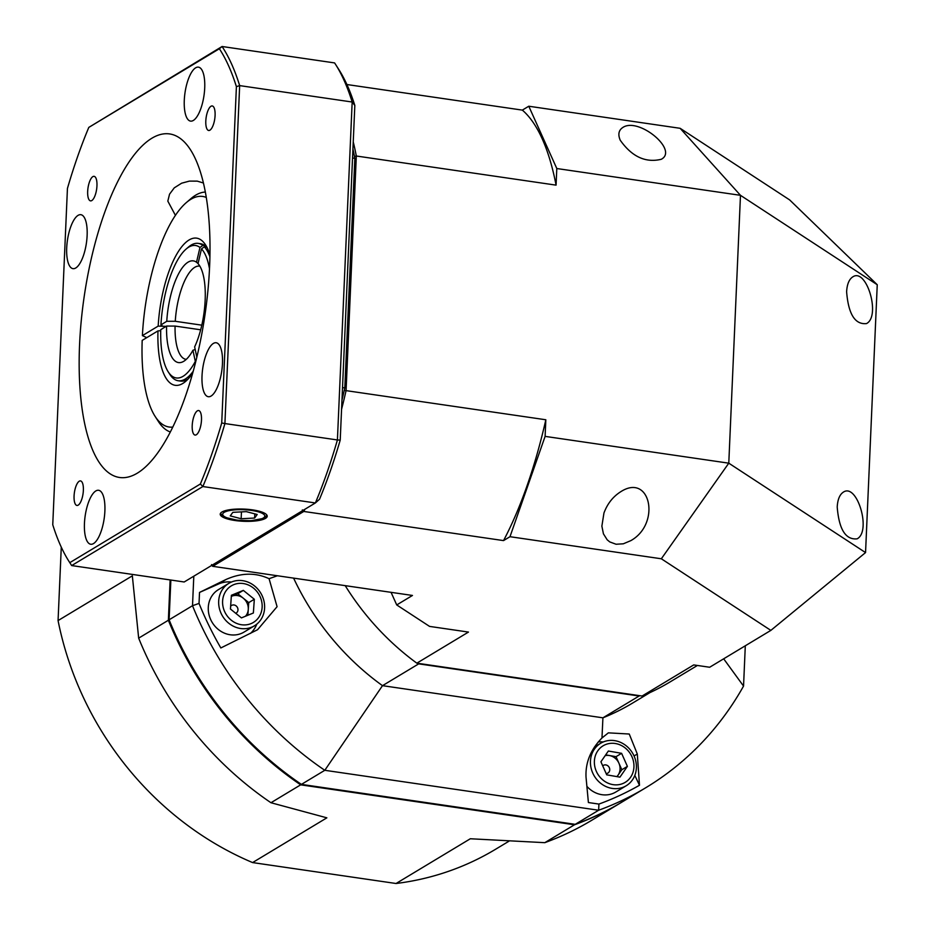 <?xml version="1.0" encoding="UTF-8"?>
<svg xmlns="http://www.w3.org/2000/svg" width="930" height="930" viewBox="0 0 930 930"><rect width="100%" height="100%" fill="white"/><g stroke="black" fill="none" stroke-linecap="round" stroke-linejoin="round"><path stroke-width="1.4" d="M846.614 291.764C847.056 284.289 849.078 279.349 852.694 276.931C866.539 267.259 881.036 316.165 866.516 323.582C855.042 324.791 848.404 314.189 846.614 291.764M837.209 507.001C837.651 499.526 839.685 494.586 843.289 492.179C857.146 482.496 871.643 531.402 857.123 538.83C845.649 540.028 839.011 529.426 837.209 507.001M603.954 513.011C607.395 503.723 612.986 496.643 620.705 491.749C650.488 472.487 661.091 523.741 630.819 540.644L623.321 543.806L616.067 544.248L609.766 541.923L607.174 539.784L603.431 533.832L601.873 526.136L603.954 513.011M620.229 140.209C617.811 134.455 618.671 130.212 622.798 127.503C638.433 116.75 678.795 150.067 661.288 159.286C645.56 163.064 631.877 156.705 620.229 140.209M391.065 592.34L396.726 604.942L412.467 595.456L212.714 566.324A254.076 89.396 98.3 0 1 211.715 565.452M345.204 585.644A254.076 228.501 58.9 0 0 416.838 663.171L468.464 632.075L429.555 626.402L396.726 604.942M416.838 663.171L642.095 696.024L693.71 664.927L709.66 667.252L770.854 630.389L865.551 552.583L877.246 284.731L740.478 195.323L556.803 168.528L556.07 185.14L356.318 156.007L346.076 390.635L545.829 419.767L545.108 436.379L728.783 463.175L740.478 195.323L680.132 128.305L528.786 106.229L522.335 110.112L346.902 84.525M680.132 128.305L789.651 199.915L877.246 284.731M770.854 630.389L661.335 558.779L509.989 536.703L503.537 540.597L303.785 511.454L212.714 566.324L211.54 564.603M545.108 436.379L509.989 536.703M661.335 558.779L728.783 463.175L865.551 552.583M528.786 106.229L556.803 168.528M642.095 696.024A254.076 228.501 58.9 0 0 669.972 681.992L697.407 665.462M353.237 141.895A254.076 89.396 98.3 0 1 356.318 156.007L354.377 156.507M522.335 110.112A254.076 89.396 98.3 0 1 556.07 185.14M344.158 390.402L346.076 390.635A254.076 89.396 98.3 0 1 341.566 409.316M304.959 509.222A254.076 89.396 98.3 0 1 303.785 511.454L302.331 509.907M545.829 419.767A254.076 89.396 98.3 0 1 503.537 540.597M221.945 512.012A23.517 6.103 -177.5 0 0 220.224 514.116A23.517 6.103 -177.5 0 0 243.462 521.288A23.517 6.103 -177.5 0 0 267.224 516.162A23.517 6.103 -177.5 0 0 248.252 509.373A23.517 6.103 -177.5 0 0 221.945 512.012M203.414 182.989L197.23 181.129L189.36 181.118L181.629 183.198L174.259 187.86L169.551 194.172L167.819 201.113L175.421 215.365M79.236 481.228A12.392 4.359 -81.7 0 0 74.191 494.272A12.392 4.359 -81.7 0 0 76.934 505.443A12.392 4.359 -81.7 0 0 83.037 493.807A12.392 4.359 -81.7 0 0 80.503 480.915A12.392 4.359 -81.7 0 0 79.236 481.228M210.971 106.264A12.392 4.359 -81.7 0 0 205.925 119.307A12.392 4.359 -81.7 0 0 208.657 130.479A12.392 4.359 -81.7 0 0 214.76 118.854A12.392 4.359 -81.7 0 0 212.238 105.95A12.392 4.359 -81.7 0 0 210.971 106.264M92.837 176.642A12.392 4.359 -81.7 0 0 87.792 189.697A12.392 4.359 -81.7 0 0 90.524 200.868A12.392 4.359 -81.7 0 0 96.627 189.232A12.392 4.359 -81.7 0 0 94.104 176.34A12.392 4.359 -81.7 0 0 92.837 176.642M197.369 410.839A12.392 4.359 -81.7 0 0 192.324 423.894A12.392 4.359 -81.7 0 0 195.056 435.066A12.392 4.359 -81.7 0 0 201.159 423.429A12.392 4.359 -81.7 0 0 198.636 410.537A12.392 4.359 -81.7 0 0 197.369 410.839M78.073 215.365A27.272 9.591 -81.7 0 0 66.972 244.079A27.272 9.591 -81.7 0 0 72.982 268.654A27.272 9.591 -81.7 0 0 86.409 243.056A27.272 9.591 -81.7 0 0 80.852 214.691A27.272 9.591 -81.7 0 0 78.073 215.365M95.813 490.959A27.272 9.591 -81.7 0 0 84.711 519.672A27.272 9.591 -81.7 0 0 90.733 544.248A27.272 9.591 -81.7 0 0 104.16 518.649A27.272 9.591 -81.7 0 0 98.603 490.284A27.272 9.591 -81.7 0 0 95.813 490.959M213.389 343.426A27.272 9.591 -81.7 0 0 202.287 372.14A27.272 9.591 -81.7 0 0 208.308 396.715A27.272 9.591 -81.7 0 0 221.735 371.117A27.272 9.591 -81.7 0 0 216.179 342.752A27.272 9.591 -81.7 0 0 213.389 343.426M195.649 67.82A27.272 9.591 -81.7 0 0 184.547 96.534A27.272 9.591 -81.7 0 0 190.557 121.109A27.272 9.591 -81.7 0 0 203.995 95.511A27.272 9.591 -81.7 0 0 198.427 67.146A27.272 9.591 -81.7 0 0 195.649 67.82M137.268 473.184A173.584 61.078 98.3 0 1 119.528 477.474A173.584 61.078 98.3 0 1 84.142 296.891A173.584 61.078 98.3 0 1 169.632 133.932A173.584 61.078 98.3 0 1 207.936 290.369A173.584 61.078 98.3 0 1 137.268 473.184M340.217 440.123A282.581 99.429 98.3 0 1 319.536 499.224A3257.058 212.482 141.2 0 1 315.375 502.956L202.868 486.541L71.68 565.568L184.187 581.982L315.375 502.956A287.544 101.172 -81.7 0 0 337.416 439.96L352.168 102.021L239.661 85.607L224.909 423.557L337.416 439.96A3257.058 1260.952 -94 0 0 340.217 440.123L342.519 387.577L344.809 387.915A252.832 88.954 98.3 0 1 341.973 400.132M338.334 68.75A282.581 99.429 98.3 0 1 338.752 69.39A282.581 99.429 98.3 0 1 354.83 105.439L352.54 157.984L354.842 158.321L344.809 387.915M352.935 148.963A252.832 88.954 98.3 0 1 354.842 158.321M301.832 511.116A252.832 88.954 98.3 0 1 301.436 511.849L211.645 565.44M69.808 562.65L200.357 484.007A285.057 100.301 -81.7 0 0 221.724 422.964L236.406 86.653A285.057 100.301 -81.7 0 0 219.364 48.744L88.803 127.398A285.057 100.301 -81.7 0 0 67.437 188.441L52.754 524.753A285.057 100.301 -81.7 0 0 69.145 561.65A285.057 100.301 -81.7 0 0 69.808 562.65L71.68 565.568A287.544 101.172 98.3 0 1 70.796 564.208L69.145 561.65M300.774 511.744L301.436 511.849M352.54 157.984L342.519 387.577M88.803 127.398L222.072 46.5L334.579 62.915A287.544 101.172 -81.7 0 1 335.474 64.275A287.544 101.172 -81.7 0 1 352.168 102.021A3257.058 1260.952 86 0 1 354.83 105.439M221.724 422.964L224.909 423.557A287.544 101.172 98.3 0 1 202.868 486.541L200.357 484.007M219.364 48.744L222.072 46.5A287.544 101.172 98.3 0 1 239.661 85.607L236.406 86.653M254.622 518.045L257.192 514.488L246.299 511.64L232.837 512.337L230.256 515.883L241.149 518.742L254.622 518.045L254.797 513.86M241.451 511.884L241.149 518.742M206.274 197.439A116.506 40.99 -81.7 0 0 186.244 202.67L190.848 198.706A121.458 42.733 98.3 0 1 205.332 192.057M146.754 337.648L142.395 335.614L158.181 326.105L166.075 326.372M170.341 431.962A121.458 42.733 98.3 0 1 158.367 421.453L155.078 416.338A116.506 40.99 -81.7 0 0 172.782 427.079M186.244 202.67A116.506 40.99 -81.7 0 0 142.395 335.614M192.708 373.093A74.365 26.168 98.3 0 1 185.698 381.335A74.365 26.168 98.3 0 1 157.972 330.894L142.185 340.403A116.506 40.99 -81.7 0 0 155.078 416.338M158.181 326.105A74.365 26.168 98.3 0 1 177.002 253.762A74.365 26.168 98.3 0 1 205.588 244.962A74.365 26.168 98.3 0 1 209.948 254.855M207.192 247.799A69.401 24.424 -81.7 0 0 200.52 243.718L198.218 243.381A69.401 24.424 98.3 0 1 202.81 245.45L205.112 245.776M193.219 371.244A69.401 24.424 98.3 0 1 178.188 380.742L180.49 381.079A69.401 24.424 -81.7 0 0 188.034 379.08M160.716 330.696L157.972 330.894M170.132 579.936L168.365 620.252A332.161 298.728 58.9 0 0 300.669 784.839L574.496 824.782A332.161 298.728 58.9 0 0 621.507 802.346A332.161 298.728 58.9 0 0 621.879 802.113M574.496 824.782L544.794 842.673A332.161 298.728 58.9 0 0 591.806 820.237L621.507 802.346M168.365 620.252L138.663 638.143A332.161 298.728 58.9 0 0 270.956 802.73L300.669 784.839M544.794 842.673L470.324 838.755L396.052 883.5A307.365 276.431 58.9 0 0 495.458 849.334L508.966 841.208M138.663 638.143L132.339 575.833L58.067 620.577A307.365 276.431 58.9 0 0 252.588 862.575L326.86 817.83L270.956 802.73M396.052 883.5L252.588 862.575M58.067 620.577L61.275 547.142M196.835 357.178L194.637 346.878A51.394 18.077 -81.7 0 0 198.032 263.632L201.484 248.856L204.321 246.834A69.401 24.424 98.3 0 1 209.913 256.785M206.623 247.171L204.321 246.834M209.494 268.782A66.925 23.552 -81.7 0 0 201.484 248.856M198.055 263.562L196.521 262.248A51.394 18.077 -81.7 0 0 166.772 321.292L175.27 321.292A47.093 16.566 98.3 0 1 194.777 267.294A47.093 16.566 98.3 0 1 199.601 266.131A47.093 16.566 98.3 0 1 199.869 266.178M202.81 245.45L199.973 247.473L196.521 262.248M199.973 247.473A66.925 23.552 -81.7 0 0 186.105 249.077A66.925 23.552 -81.7 0 0 160.937 324.907L162.308 325.814M166.772 321.292L160.937 324.907M186.279 359.375A47.093 16.566 98.3 0 1 186 359.34A47.093 16.566 98.3 0 1 175.073 326.07L166.575 326.058A51.394 18.077 -81.7 0 0 182.547 361.933A51.394 18.077 -81.7 0 0 192.929 350.261L195.195 349.506M192.929 350.261L195.312 361.421A66.925 23.552 -81.7 0 1 168.202 371.826A66.925 23.552 -81.7 0 1 160.739 329.685L166.575 326.058M200.671 329.801L175.073 326.07M175.27 321.292L201.798 325.163M186.105 249.077L188.406 247.101A69.401 24.424 98.3 0 1 198.218 243.381M178.188 380.742A69.401 24.424 98.3 0 1 169.841 374.383L168.202 371.826M231.477 582.029A29.748 26.749 -121.1 0 0 218.55 583.994L199.52 592.433L199.032 603.407A326.744 293.857 58.9 0 0 220.829 647.966L257.564 629.726L277.082 606.686L269.084 578.693L277.407 575.763M256.831 624.123A29.748 26.749 -121.1 0 1 250.496 633.4M745.302 645.78L743.547 686.084L723.68 658.812M199.52 592.433L226.048 579.471C241.277 572.706 255.622 572.45 269.084 578.693M743.547 686.084A332.161 298.728 -121.1 0 1 645.653 787.803A332.161 298.728 -121.1 0 1 598.641 810.239L324.803 770.296A332.161 298.728 -121.1 0 1 192.51 605.709L193.8 576.193M170.853 580.041L169.109 619.798L192.51 605.709L199.032 603.407M169.109 619.798A332.161 298.728 58.9 0 0 301.413 784.385L324.803 770.296L382.497 685.666A252.832 227.385 -121.1 0 1 293.601 578.123M650.024 692.559L632.574 703.08A252.832 227.385 -121.1 0 1 602.919 717.821L601.977 737.978C590.655 749.568 585.342 762.635 586.028 777.143L588.399 802.544L598.92 804.078A326.744 293.857 58.9 0 0 639.48 785.257L634.818 775.399M598.281 741.908A29.748 26.749 -121.1 0 1 603.256 741.966M601.977 737.978L608.36 732.852L629.25 734.026L637.306 754.021L639.48 785.257M301.413 784.385L575.24 824.329L598.641 810.239L598.92 804.078M639.887 695.698A252.832 227.385 -121.1 0 1 639.119 696.012L602.919 717.821L382.497 685.666L418.709 663.857A252.832 227.385 -121.1 0 1 417.977 663.334M575.24 824.329A332.161 298.728 58.9 0 0 622.251 801.893L645.653 787.803M639.119 696.012L418.709 663.857M235.743 613.312A4.464 4.011 58.9 0 0 236.162 605.93A4.464 4.011 58.9 0 0 230.628 606.232M245.485 616.23A12.392 11.148 58.9 0 0 248.275 609.487A12.392 11.148 58.9 0 0 243.253 598.176A12.392 11.148 58.9 0 0 231.791 596.188A12.392 11.148 58.9 0 0 231.314 596.397M231.268 620.194A21.355 19.204 58.9 0 0 262.12 607.569A21.355 19.204 58.9 0 0 233.732 584.656A21.355 19.204 58.9 0 0 231.268 620.194M228.745 623.228A24.785 22.297 58.9 0 0 254.425 625.82A24.785 22.297 58.9 0 0 254.529 585.947A24.785 22.297 58.9 0 0 228.85 583.354A24.785 22.297 58.9 0 0 228.745 623.228M228.85 583.354L218.445 589.62A24.785 22.297 58.9 0 0 212.145 622.356A24.785 22.297 58.9 0 0 244.032 632.086L254.425 625.82M247.868 615.253L248.74 602.605L237.755 593.747L231.314 596.386M231.396 595.281L230.442 609.022L241.428 617.892L253.367 613.01L254.32 599.257L243.335 590.387L231.396 595.281M237.755 593.747L243.335 590.387M248.74 602.605L254.32 599.257M606.151 773.574A4.464 4.011 58.9 0 0 609.336 767.703A4.464 4.011 58.9 0 0 602.721 765.843M616.857 776.596A12.392 11.148 58.9 0 0 618.101 775.12A12.392 11.148 58.9 0 0 618.927 763.205A12.392 11.148 58.9 0 0 609.417 755.532A12.392 11.148 58.9 0 0 605.186 755.625M630.552 777.306A21.355 19.204 58.9 0 0 615.579 743.558A21.355 19.204 58.9 0 0 596.351 771.377A21.355 19.204 58.9 0 0 630.552 777.306M632.447 779.886A24.785 22.297 58.9 0 0 629.715 749.173A24.785 22.297 58.9 0 0 600.629 743.291A24.785 22.297 58.9 0 0 594.386 749.173A24.785 22.297 58.9 0 0 597.118 779.886A24.785 22.297 58.9 0 0 626.204 785.757A24.785 22.297 58.9 0 0 632.447 779.886M586.888 786.327A24.785 22.297 58.9 0 0 615.811 792.023L626.204 785.757M617.055 776.631L621.821 769.738L616.032 756.671L605.697 754.881M606.72 774.841L619.95 777.143L627.39 766.378L621.6 753.323L608.36 751.022L600.919 761.786L606.72 774.841M616.032 756.671L621.6 753.323M621.821 769.738L627.39 766.378M250.786 520.626A21.065 5.464 -177.5 0 0 257.366 511.57A21.065 5.464 -177.5 0 0 223.026 513.36A21.065 5.464 -177.5 0 0 250.786 520.626M634.051 755.974L637.306 754.021M218.55 583.994L226.048 579.471M338.752 69.39L335.474 64.275M220.526 513.267L222.212 515.569L225.572 517.499L237.464 520.254L251.019 520.719L263.295 518.44L267.003 515.29M594.444 747.023L600.629 743.291"/></g></svg>
